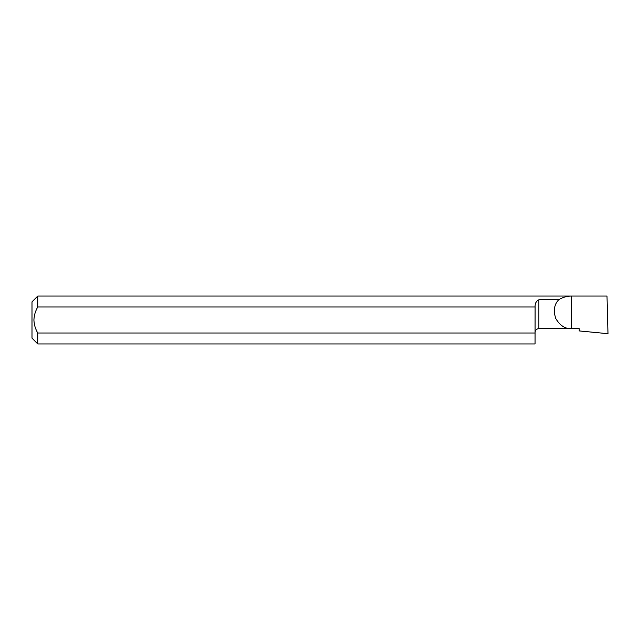 <?xml version="1.0" encoding="UTF-8"?>
<svg xmlns="http://www.w3.org/2000/svg" width="640" height="640" viewBox="0 0 640 640"><rect width="100%" height="100%" fill="white"/><g stroke="black" fill="none" stroke-linecap="round" stroke-linejoin="round"><path stroke-width="0.96" d="M558.712 299.776C554.272 304.248 553.264 310.464 555.704 318.408C559.944 325.544 565.224 328.976 571.52 328.696L579.2 328.696L579.2 330.92L608 333.688L606.992 296.056L37.76 296.056L37.76 306.992L535.08 306.992C534.888 303.552 536.152 301.152 538.88 299.776L558.712 299.776C562.632 297.328 566.896 296.088 571.52 296.056L571.52 328.696L538.88 328.696L538.88 299.776M37.76 296.056L32 301.816L32 338.184L37.76 343.944L535.04 343.944L535.08 306.992M535.04 332.536A3.84 3.84 0 0 1 538.88 328.696M37.76 343.944L37.76 333.008C35.392 328.984 34.112 324.648 33.92 320C34.112 315.352 35.392 311.016 37.76 306.992M535.04 333.008L37.76 333.008"/></g></svg>
